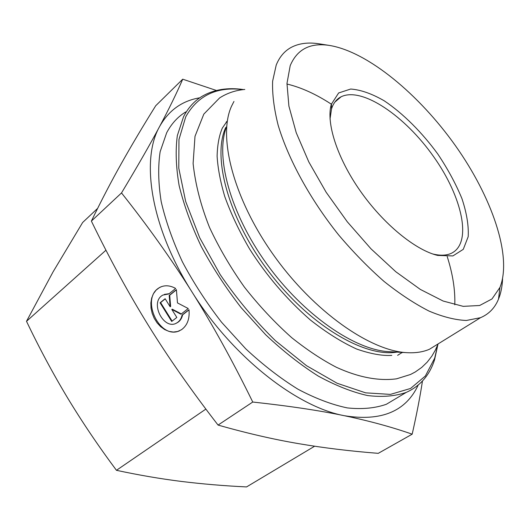 <?xml version="1.0" encoding="UTF-8"?>
<svg xmlns="http://www.w3.org/2000/svg" width="530" height="530" viewBox="0 0 530 530"><rect width="100%" height="100%" fill="white"/><g stroke="black" fill="none" stroke-linecap="round" stroke-linejoin="round"><path stroke-width="0.79" d="M97.613 208.403L82.66 222.474L53.08 271.844L26.5 321.312C39.313 348.104 52.993 373.604 67.529 397.811C82.13 421.946 98.434 446.114 116.448 470.309C138.595 475.072 160.186 478.775 181.227 481.419C202.407 484.022 224.183 485.858 246.549 486.924L314.615 446.22M105.96 250.2L26.5 321.312M205.885 409.087L116.448 470.309M243.575 89.577C227.701 87.278 213.921 89.497 202.228 96.235C194.424 100.885 188.203 107.716 183.552 116.726L177.345 135.547C175.344 150.315 175.947 167.01 179.14 185.626C183.897 205.09 191.25 225.349 201.208 246.397C212.543 267.498 225.833 287.889 241.084 307.579L265.649 334.721C283 351.072 300.53 364.852 318.225 376.055C335.642 385.562 352.079 392.061 367.535 395.539C382.156 397.301 395.042 396.261 406.199 392.425C420.158 386.112 429.611 375.24 434.56 359.797L437.926 344.354M437.78 344.712L434.706 358.108L425.358 376.008L410.525 388.477L390.418 394.393L365.627 392.843L337.159 383.276L306.492 365.68L275.428 340.704C255.129 320.789 236.718 298.748 220.182 274.58L199.671 237.698L185.672 201.486L178.776 168.162L178.968 139.529L185.725 116.839C197.769 95.426 216.902 86.357 243.144 89.623M185.772 111.916C177.848 116.719 171.481 123.669 166.672 132.765L160.146 151.693C157.92 166.486 158.265 183.141 161.2 201.672C165.685 221.01 172.76 241.084 182.433 261.899C193.49 282.735 206.528 302.835 221.533 322.207L245.787 348.853C262.966 364.865 280.37 378.321 297.993 389.219C315.363 398.434 331.813 404.668 347.329 407.915C362.036 409.458 375.055 408.239 386.383 404.264L397.825 397.427M438.992 343.36L429.446 349.263C423.192 351.947 415.917 353.099 407.63 352.708C370.768 351.383 313.714 311.686 273.467 254.897C233.114 198.154 217.664 136.21 231.55 106.172L233.962 101.442M286.955 84.025C301.226 87.437 316.065 94.188 331.482 104.271M447.227 256.619C452.792 274.116 455.31 290.175 454.78 304.79M329.839 45.501C368.131 51.98 419.17 94.545 455.495 145.763C491.754 196.948 512.444 256.063 499.962 287.412L491.986 298.953L479.657 305.499L463.213 306.353L443.159 301.04L420.323 289.413L395.817 271.757L370.98 248.815L347.283 221.792L326.149 192.257L308.824 161.968L296.23 132.719L288.903 106.113L286.975 83.455L290.202 65.654C297.204 49.118 310.414 42.4 329.839 45.501L319.179 43.831C308.407 42.122 299.132 43.281 291.361 47.316C284.61 50.907 279.568 56.816 276.223 65.031L272.619 81.222C272.168 94.082 274.01 108.743 278.151 125.212C288.327 159.311 310.183 199.353 338.624 234.909C353.258 252.174 368.396 267.677 384.031 281.41C399.627 293.839 414.632 303.73 429.061 311.09C442.881 316.894 455.31 320.021 466.36 320.471L480.531 317.682C488.899 314.124 494.887 307.943 498.498 299.132C500.91 293.236 502.261 286.472 502.572 278.826M188.978 309.712C189.826 318.848 187.302 325.533 181.406 329.766L177.577 331.502L173.363 332.052L168.99 331.389L164.678 329.561L160.65 326.665L157.112 322.863L154.237 318.351L152.176 313.349L151.03 308.122L150.864 302.928L151.679 298.032L153.448 293.7L156.085 290.142L159.457 287.558C164.492 284.941 169.891 285.239 175.655 288.459L168.871 293.938L162.889 295.071C148.97 302.213 164.227 331.641 177.232 322.651C179.73 321.021 181.346 318.497 182.095 315.078L188.978 309.712M161.57 286.604L159.98 287.359C139.701 297.356 159.298 340.472 179.71 330.707M188.998 309.878L182.605 314.86C181.856 318.278 180.233 320.802 177.742 322.432L176.225 323.207M182.095 315.078L182.605 314.86M164.373 294.389L169.156 293.713M176.821 317.45L171.707 321.445L160.073 302.789L165.128 298.721L170.13 306.731L169.196 295.442L176.397 289.638L177.47 302.915L188.236 308.526L180.949 314.224L171.799 309.414L176.821 317.45M171.799 309.414L172.316 309.202L181.313 313.939M176.41 289.837L169.713 295.236L170.64 306.526L170.13 306.731M169.196 295.442L169.713 295.236M165.214 298.86L160.59 302.584L172.137 321.107M160.073 302.789L160.59 302.584M199.797 97.798C182.168 100.72 168.759 110.32 159.57 126.591C168.984 108.928 176.695 93.128 182.718 79.189L216.419 90.478M422.456 381.03C420.144 396.347 416.726 414.062 412.181 434.183C391.769 427.041 369.125 420.88 344.268 415.699C381.262 421.681 405.9 411.479 418.19 385.091M344.268 415.699C319.643 410.558 289.135 406 252.75 402.031C232.836 361.354 212.503 324.539 191.754 291.573C231.743 356.153 296.548 406.914 344.268 415.699M191.754 291.573C170.971 258.56 147.559 225.681 121.509 192.94C137.588 166.168 150.275 144.054 159.57 126.591C140.516 159.822 150.858 227.224 191.754 291.573M182.718 79.189L155.714 105.742C143.1 125.954 131.718 145.081 121.575 163.127C111.519 180.988 101.455 200.307 91.379 221.096C109.836 259.104 128.916 294.004 148.632 325.798C168.282 357.551 191.423 390.643 218.062 425.073C246.768 433.215 273.533 439.39 298.357 443.603C323.406 447.883 350.032 451.136 378.248 453.342L412.181 434.183M218.062 425.073L252.75 402.031M91.379 221.096L121.509 192.94M330.031 119.011L331.515 108.961C333.344 103.145 336.55 99.084 341.121 96.771C362.103 86.489 405.231 116.136 433.686 156.748C462.471 197.173 472.773 243.694 450.977 253.472C446.154 255.559 440.152 255.738 432.97 254.022L432.586 253.923M331.316 104.324C325.89 122.589 337.047 157.827 360.241 190.919C383.402 224.011 415.315 250.094 437.581 255.407L452.885 255.93L463.273 249.339L468.202 236.632C468.785 225.608 466.692 212.927 461.928 198.578C455.8 183.771 447.764 168.918 437.8 154.025C421.867 132.215 402.966 113.36 384.197 100.786C371.868 93.684 360.698 89.762 350.681 89.033L338.637 92.969L331.316 104.324M407.053 352.675L389.484 351.695C355.133 350.376 303.352 314.886 266.623 263.735C229.801 212.623 214.862 155.668 226.701 126.365M225.701 127.525C211.967 157.423 228.675 219.162 269.24 272.228C309.679 325.38 364.627 357.637 396.917 352.112M226.224 122.085L227.337 121.078M434.706 358.108L434.56 359.797M406.199 392.425L386.383 404.264M397.613 355.325L402.257 352.41M480.531 317.682L429.446 349.263M159.457 287.558L159.98 287.359M177.232 322.651L177.742 322.432M432.97 254.022L437.581 255.407M331.515 108.961L331.475 103.774M334.861 102.105L341.121 96.771M499.962 287.412L498.498 299.132M244.8 89.451C235.645 90.252 227.257 93.068 219.639 97.904L203.825 114.096L195 136.323L193.106 163.505C195.312 184.162 200.784 205.474 209.516 227.436C218.95 247.676 230.543 267.524 244.303 286.982C259.044 305.757 274.871 322.677 291.785 337.736C307.426 350.171 322.359 360.055 336.583 367.376C358.008 377.161 378.341 381.242 396.579 378.817L410.505 374.485L415.255 371.981L421.688 367.449L427.22 362.116L431.844 356.14L435.335 350.158L437.985 344.195M401.316 353L402.621 352.43M227.383 120.78L222.322 128.088C219.115 135.601 217.38 144.988 217.115 156.244C217.843 168.335 220.4 181.79 224.786 196.61C230.974 213.736 239.229 231.173 249.55 248.921C266.371 275.461 286.598 299.112 310.235 319.875C326.394 332.588 341.89 342.32 356.723 349.071C370.675 353.894 382.362 355.994 391.769 355.378"/></g></svg>
